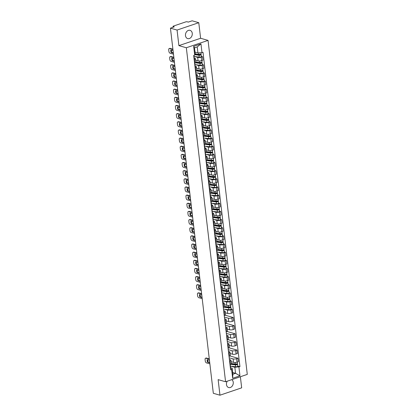 <?xml version="1.0" encoding="UTF-8"?>
<svg xmlns="http://www.w3.org/2000/svg" width="416" height="416" viewBox="0 0 416 416"><rect width="100%" height="100%" fill="white"/><g stroke="black" fill="none" stroke-linecap="round" stroke-linejoin="round"><path stroke-width="0.62" d="M185.489 35.62A4.3 3.338 106 0 0 187.694 38.605A4.3 3.338 106 0 0 192.26 33.327A4.3 3.338 106 0 0 190.055 30.342A4.3 3.338 106 0 0 185.489 35.62M227.219 381.202A4.3 3.338 106 0 0 226.481 384.571A4.3 3.338 106 0 0 228.686 387.556A4.3 3.338 106 0 0 233.251 382.278A4.3 3.338 106 0 0 231.806 379.647M198.775 22.698L177.07 30.056L170.43 28.158L213.325 393.302L219.965 395.2L218.135 379.631L225.576 381.758L247.286 374.4L208.047 40.394L200.606 38.267L198.775 22.698L192.135 20.8L188.292 22.1L187.257 21.809A1.102 0.328 -6.7 0 0 185.723 21.908L173.436 26.073A1.102 0.328 -6.7 0 0 173.009 26.395A1.102 0.328 -6.7 0 0 173.238 26.562L173.311 27.18M219.965 395.2L241.67 387.842L240.37 376.745M177.07 30.056L178.896 45.625L186.337 47.752L225.576 381.758M170.43 28.158L174.273 26.858L173.238 26.562M231.098 361.681L233.501 362.367A2.532 0.754 -6.7 0 0 237.032 362.128L238.358 361.681L237.952 358.233L236.626 358.68A2.532 0.754 173.3 0 1 233.095 358.92L229.195 357.807M229.944 360.948L230.35 364.395A2.532 0.754 -6.7 0 0 231.327 363.662L230.927 360.214A2.532 0.754 173.3 0 1 229.944 360.948L229.58 361.072M230.35 364.395L229.986 364.52M230.022 355.966L237.952 358.233M229.398 359.549L230.402 359.835A2.532 0.754 173.3 0 1 230.927 360.214M230.142 353.532L232.544 354.219A2.532 0.754 -6.7 0 0 236.075 353.98L237.401 353.532L236.995 350.085L235.669 350.532A2.532 0.754 173.3 0 1 232.138 350.771L228.238 349.658M229.029 356.372L229.388 356.247A2.532 0.754 -6.7 0 0 230.37 355.514L229.965 352.066A2.532 0.754 173.3 0 1 228.987 352.799L228.623 352.924M229.06 347.818L236.995 350.085M228.441 351.395L229.445 351.686A2.532 0.754 173.3 0 1 229.965 352.066M229.18 345.384L231.587 346.07A2.532 0.754 -6.7 0 0 235.118 345.831L236.444 345.384L236.038 341.936L234.712 342.384A2.532 0.754 173.3 0 1 231.182 342.623L227.282 341.51M228.072 348.223L228.431 348.098A2.532 0.754 -6.7 0 0 229.414 347.365L229.008 343.918A2.532 0.754 173.3 0 1 228.025 344.651L227.666 344.776M228.103 339.669L236.038 341.936M227.484 343.247L228.488 343.533A2.532 0.754 173.3 0 1 229.008 343.918M228.223 337.236L230.63 337.922A2.532 0.754 -6.7 0 0 234.161 337.683L235.487 337.236L235.082 333.788L233.756 334.235A2.532 0.754 173.3 0 1 230.225 334.474L226.325 333.356M227.11 340.075L227.474 339.95A2.532 0.754 -6.7 0 0 228.457 339.217L228.051 335.769A2.532 0.754 173.3 0 1 227.068 336.502L226.71 336.622M227.146 331.521L235.082 333.788M226.528 335.098L227.531 335.384A2.532 0.754 173.3 0 1 228.051 335.769M227.266 329.087L229.674 329.774A2.532 0.754 -6.7 0 0 233.204 329.534L234.53 329.087L234.125 325.64L232.799 326.087A2.532 0.754 173.3 0 1 229.268 326.326L225.368 325.208M226.153 331.921L226.517 331.802A2.532 0.754 -6.7 0 0 227.5 331.063L227.094 327.616A2.532 0.754 173.3 0 1 226.112 328.354L225.748 328.474M226.19 323.367L234.125 325.64M225.571 326.95L226.574 327.236A2.532 0.754 173.3 0 1 227.094 327.616M226.309 320.934L228.717 321.625A2.532 0.754 -6.7 0 0 232.248 321.386L233.574 320.934L233.168 317.486L231.842 317.938A2.532 0.754 173.3 0 1 228.311 318.178L224.411 317.06M225.196 323.773L225.56 323.653A2.532 0.754 -6.7 0 0 226.543 322.915L226.138 319.467A2.532 0.754 173.3 0 1 225.155 320.206L224.791 320.325M225.233 315.219L233.168 317.486M224.614 318.802L225.618 319.088A2.532 0.754 173.3 0 1 226.138 319.467M225.352 312.785L227.755 313.472A2.532 0.754 -6.7 0 0 231.291 313.238L232.612 312.785L232.211 309.338L230.885 309.79A2.532 0.754 173.3 0 1 227.354 310.024L224.354 309.171M224.24 315.624L224.604 315.5A2.532 0.754 -6.7 0 0 225.586 314.766L225.181 311.319A2.532 0.754 173.3 0 1 224.198 312.052L223.834 312.177M231.062 309.01L232.211 309.338M223.657 310.653L224.661 310.939A2.532 0.754 173.3 0 1 225.181 311.319M224.396 304.637L226.798 305.323A2.532 0.754 -6.7 0 0 230.334 305.084L231.655 304.637L231.249 301.189L229.928 301.636A2.532 0.754 173.3 0 1 226.392 301.876L223.397 301.018M223.283 307.476L223.647 307.351A2.532 0.754 -6.7 0 0 224.63 306.618L224.224 303.17A2.532 0.754 173.3 0 1 223.241 303.904L222.877 304.028M230.105 300.862L231.249 301.189M222.945 302.572L223.704 302.791A2.532 0.754 173.3 0 1 224.224 303.17M223.439 296.488L225.841 297.175A2.532 0.754 -6.7 0 0 229.377 296.936L230.698 296.488L230.292 293.041L228.972 293.488A2.532 0.754 173.3 0 1 225.436 293.727L222.44 292.869M222.326 299.328L222.69 299.203A2.532 0.754 -6.7 0 0 223.673 298.47L223.267 295.022A2.532 0.754 173.3 0 1 222.284 295.755L221.92 295.88M229.148 292.713L230.292 293.041M221.988 294.424L222.747 294.642A2.532 0.754 173.3 0 1 223.267 295.022M222.482 288.34L224.884 289.026A2.532 0.754 -6.7 0 0 228.415 288.787L229.741 288.34L229.336 284.892L228.015 285.34A2.532 0.754 173.3 0 1 224.479 285.579L221.484 284.721M221.369 291.179L221.733 291.054A2.532 0.754 -6.7 0 0 222.716 290.321L222.31 286.874A2.532 0.754 173.3 0 1 221.328 287.607L220.964 287.732M228.192 284.565L229.336 284.892M221.031 286.276L221.79 286.489A2.532 0.754 173.3 0 1 222.31 286.874M221.525 280.192L223.928 280.878A2.532 0.754 -6.7 0 0 227.458 280.639L228.784 280.192L228.379 276.744L227.053 277.191A2.532 0.754 173.3 0 1 223.522 277.43L220.527 276.572M220.412 283.031L220.776 282.906A2.532 0.754 -6.7 0 0 221.754 282.173L221.354 278.725A2.532 0.754 173.3 0 1 220.371 279.458L220.007 279.583M227.23 276.416L228.379 276.744M220.074 278.127L220.834 278.34A2.532 0.754 173.3 0 1 221.354 278.725M220.568 272.043L222.971 272.73A2.532 0.754 -6.7 0 0 226.502 272.49L227.828 272.043L227.422 268.596L226.096 269.043A2.532 0.754 173.3 0 1 222.565 269.282L219.565 268.424M219.456 274.877L219.814 274.758A2.532 0.754 -6.7 0 0 220.797 274.019L220.392 270.572A2.532 0.754 173.3 0 1 219.414 271.31L219.05 271.43M226.273 268.268L227.422 268.596M219.118 269.979L219.872 270.192A2.532 0.754 173.3 0 1 220.392 270.572M219.612 263.89L222.014 264.581A2.532 0.754 -6.7 0 0 225.545 264.342L226.871 263.89L226.465 260.442L225.139 260.894A2.532 0.754 173.3 0 1 221.608 261.134L218.608 260.276M218.499 266.729L218.858 266.609A2.532 0.754 -6.7 0 0 219.84 265.871L219.435 262.423A2.532 0.754 173.3 0 1 218.452 263.162L218.093 263.281M225.316 260.114L226.465 260.442M218.161 261.825L218.915 262.044A2.532 0.754 173.3 0 1 219.435 262.423M218.65 255.741L221.057 256.428A2.532 0.754 -6.7 0 0 224.588 256.194L225.914 255.741L225.508 252.294L224.182 252.746A2.532 0.754 173.3 0 1 220.652 252.98L217.651 252.127M217.537 258.58L217.901 258.456A2.532 0.754 -6.7 0 0 218.884 257.722L218.478 254.275A2.532 0.754 173.3 0 1 217.495 255.008L217.136 255.133M224.359 251.966L225.508 252.294M217.204 253.677L217.958 253.895A2.532 0.754 173.3 0 1 218.478 254.275M217.693 247.593L220.1 248.279A2.532 0.754 -6.7 0 0 223.631 248.045L224.957 247.593L224.552 244.145L223.226 244.592A2.532 0.754 173.3 0 1 219.695 244.832L216.694 243.974M216.58 250.432L216.944 250.307A2.532 0.754 -6.7 0 0 217.927 249.574L217.521 246.126A2.532 0.754 173.3 0 1 216.538 246.86L216.18 246.984M223.402 243.818L224.552 244.145M216.247 245.528L217.001 245.747A2.532 0.754 173.3 0 1 217.521 246.126M216.736 239.444L219.144 240.131A2.532 0.754 -6.7 0 0 222.674 239.892L224 239.444L223.595 235.997L222.269 236.444A2.532 0.754 173.3 0 1 218.738 236.683L215.738 235.825M215.623 242.284L215.987 242.159A2.532 0.754 -6.7 0 0 216.97 241.426L216.564 237.978A2.532 0.754 173.3 0 1 215.582 238.711L215.218 238.836M222.446 235.669L223.595 235.997M215.285 237.38L216.044 237.598A2.532 0.754 173.3 0 1 216.564 237.978M215.779 231.296L218.182 231.982A2.532 0.754 -6.7 0 0 221.718 231.743L223.038 231.296L222.638 227.848L221.312 228.296A2.532 0.754 173.3 0 1 217.781 228.535L214.781 227.677M214.666 234.135L215.03 234.01A2.532 0.754 -6.7 0 0 216.013 233.277L215.608 229.83A2.532 0.754 173.3 0 1 214.625 230.563L214.261 230.688M221.489 227.521L222.638 227.848M214.328 229.232L215.088 229.445A2.532 0.754 173.3 0 1 215.608 229.83M214.822 223.148L217.225 223.834A2.532 0.754 -6.7 0 0 220.761 223.595L222.082 223.148L221.676 219.7L220.355 220.147A2.532 0.754 173.3 0 1 216.824 220.386L213.824 219.528M213.71 225.987L214.074 225.862A2.532 0.754 -6.7 0 0 215.056 225.129L214.651 221.681A2.532 0.754 173.3 0 1 213.668 222.414L213.304 222.539M220.532 219.372L221.676 219.7M213.372 221.083L214.131 221.296A2.532 0.754 173.3 0 1 214.651 221.681M213.866 214.999L216.268 215.686A2.532 0.754 -6.7 0 0 219.804 215.446L221.125 214.999L220.719 211.552L219.398 211.999A2.532 0.754 173.3 0 1 215.862 212.238L212.867 211.38M212.753 217.833L213.117 217.714A2.532 0.754 -6.7 0 0 214.1 216.98L213.694 213.528A2.532 0.754 173.3 0 1 212.711 214.266L212.347 214.386M219.575 211.224L220.719 211.552M212.415 212.935L213.174 213.148A2.532 0.754 173.3 0 1 213.694 213.528M212.909 206.846L215.311 207.537A2.532 0.754 -6.7 0 0 218.842 207.298L220.168 206.851L219.762 203.398L218.442 203.85A2.532 0.754 173.3 0 1 214.906 204.09L211.91 203.232M211.796 209.685L212.16 209.565A2.532 0.754 -6.7 0 0 213.143 208.827L212.737 205.379A2.532 0.754 173.3 0 1 211.754 206.118L211.39 206.237M218.618 203.07L219.762 203.398M211.458 204.781L212.217 205A2.532 0.754 173.3 0 1 212.737 205.379M211.952 198.697L214.354 199.384A2.532 0.754 -6.7 0 0 217.885 199.15L219.211 198.697L218.806 195.25L217.485 195.702A2.532 0.754 173.3 0 1 213.949 195.936L210.954 195.083M210.839 201.536L211.203 201.412A2.532 0.754 -6.7 0 0 212.181 200.678L211.78 197.231A2.532 0.754 173.3 0 1 210.798 197.964L210.434 198.089M217.656 194.922L218.806 195.25M210.501 196.633L211.26 196.851A2.532 0.754 173.3 0 1 211.78 197.231M210.995 190.549L213.398 191.235A2.532 0.754 -6.7 0 0 216.928 191.001L218.254 190.549L217.849 187.101L216.523 187.554A2.532 0.754 173.3 0 1 212.992 187.788L209.997 186.93M209.882 193.388L210.241 193.263A2.532 0.754 -6.7 0 0 211.224 192.53L210.824 189.082A2.532 0.754 173.3 0 1 209.841 189.816L209.477 189.94M216.7 186.774L217.849 187.101M209.544 188.484L210.298 188.703A2.532 0.754 173.3 0 1 210.824 189.082M210.038 182.4L212.441 183.087A2.532 0.754 -6.7 0 0 215.972 182.848L217.298 182.4L216.892 178.953L215.566 179.4A2.532 0.754 173.3 0 1 212.035 179.639L209.035 178.781M208.926 185.24L209.284 185.115A2.532 0.754 -6.7 0 0 210.267 184.382L209.862 180.934A2.532 0.754 173.3 0 1 208.879 181.667L208.52 181.792M215.743 178.625L216.892 178.953M208.588 180.336L209.342 180.554A2.532 0.754 173.3 0 1 209.862 180.934M209.076 174.252L211.484 174.938A2.532 0.754 -6.7 0 0 215.015 174.699L216.341 174.252L215.935 170.804L214.609 171.252A2.532 0.754 173.3 0 1 211.078 171.491L208.078 170.633M207.969 177.091L208.328 176.966A2.532 0.754 -6.7 0 0 209.31 176.233L208.905 172.786A2.532 0.754 173.3 0 1 207.922 173.519L207.563 173.644M214.786 170.477L215.935 170.804M207.631 172.188L208.385 172.401A2.532 0.754 173.3 0 1 208.905 172.786M208.12 166.104L210.527 166.79A2.532 0.754 -6.7 0 0 214.058 166.551L215.384 166.104L214.978 162.656L213.652 163.103A2.532 0.754 173.3 0 1 210.122 163.342L207.121 162.484M207.007 168.943L207.371 168.818A2.532 0.754 -6.7 0 0 208.354 168.085L207.948 164.637A2.532 0.754 173.3 0 1 206.965 165.37L206.606 165.495M213.829 162.328L214.978 162.656M206.674 164.039L207.428 164.252A2.532 0.754 173.3 0 1 207.948 164.637M207.163 157.955L209.57 158.642A2.532 0.754 -6.7 0 0 213.101 158.402L214.427 157.955L214.022 154.508L212.696 154.955A2.532 0.754 173.3 0 1 209.165 155.194L206.164 154.336M206.05 160.789L206.414 160.67A2.532 0.754 -6.7 0 0 207.397 159.936L206.991 156.489A2.532 0.754 173.3 0 1 206.008 157.222L205.644 157.342M212.872 154.18L214.022 154.508M205.717 155.891L206.471 156.104A2.532 0.754 173.3 0 1 206.991 156.489M206.206 149.802L208.614 150.493A2.532 0.754 -6.7 0 0 212.144 150.254L213.465 149.807L213.065 146.354L211.739 146.806A2.532 0.754 173.3 0 1 208.208 147.046L205.208 146.188M205.093 152.641L205.457 152.521A2.532 0.754 -6.7 0 0 206.44 151.783L206.034 148.335A2.532 0.754 173.3 0 1 205.052 149.074L204.688 149.193M211.916 146.026L213.065 146.354M204.755 147.737L205.514 147.956A2.532 0.754 173.3 0 1 206.034 148.335M205.249 141.653L207.652 142.34A2.532 0.754 -6.7 0 0 211.188 142.106L212.508 141.653L212.103 138.206L210.782 138.658A2.532 0.754 173.3 0 1 207.251 138.892L204.251 138.039M204.136 144.492L204.5 144.373A2.532 0.754 -6.7 0 0 205.483 143.634L205.078 140.187A2.532 0.754 173.3 0 1 204.095 140.92L203.731 141.045M210.959 137.878L212.103 138.206M203.798 139.589L204.558 139.807A2.532 0.754 173.3 0 1 205.078 140.187M204.292 133.505L206.695 134.191A2.532 0.754 -6.7 0 0 210.231 133.957L211.552 133.505L211.146 130.057L209.825 130.51A2.532 0.754 173.3 0 1 206.289 130.744L203.294 129.886M203.18 136.344L203.544 136.219A2.532 0.754 -6.7 0 0 204.526 135.486L204.121 132.038A2.532 0.754 173.3 0 1 203.138 132.772L202.774 132.896M210.002 129.73L211.146 130.057M202.842 131.44L203.601 131.659A2.532 0.754 173.3 0 1 204.121 132.038M203.336 125.356L205.738 126.043A2.532 0.754 -6.7 0 0 209.274 125.804L210.595 125.356L210.189 121.909L208.868 122.356A2.532 0.754 173.3 0 1 205.332 122.595L202.337 121.737M202.223 128.196L202.587 128.071A2.532 0.754 -6.7 0 0 203.57 127.338L203.164 123.89A2.532 0.754 173.3 0 1 202.181 124.623L201.817 124.748M209.045 121.581L210.189 121.909M201.885 123.292L202.644 123.51A2.532 0.754 173.3 0 1 203.164 123.89M202.379 117.208L204.781 117.894A2.532 0.754 -6.7 0 0 208.312 117.655L209.638 117.208L209.232 113.76L207.912 114.208A2.532 0.754 173.3 0 1 204.376 114.447L201.38 113.589M201.266 120.047L201.63 119.922A2.532 0.754 -6.7 0 0 202.613 119.189L202.207 115.742A2.532 0.754 173.3 0 1 201.224 116.475L200.86 116.6M208.088 113.433L209.232 113.76M200.928 115.144L201.687 115.357A2.532 0.754 173.3 0 1 202.207 115.742M201.422 109.06L203.824 109.746A2.532 0.754 -6.7 0 0 207.355 109.507L208.681 109.06L208.276 105.612L206.95 106.059A2.532 0.754 173.3 0 1 203.419 106.298L200.424 105.44M200.309 111.899L200.673 111.774A2.532 0.754 -6.7 0 0 201.651 111.041L201.25 107.593A2.532 0.754 173.3 0 1 200.268 108.326L199.904 108.451M207.126 105.284L208.276 105.612M199.971 106.995L200.725 107.208A2.532 0.754 173.3 0 1 201.25 107.593M200.465 100.911L202.868 101.598A2.532 0.754 -6.7 0 0 206.398 101.358L207.724 100.911L207.319 97.464L205.993 97.911A2.532 0.754 173.3 0 1 202.462 98.15L199.462 97.292M199.352 103.745L199.711 103.626A2.532 0.754 -6.7 0 0 200.694 102.892L200.288 99.445A2.532 0.754 173.3 0 1 199.311 100.178L198.947 100.298M206.17 97.136L207.319 97.464M199.014 98.847L199.768 99.06A2.532 0.754 173.3 0 1 200.288 99.445M199.503 92.758L201.911 93.449A2.532 0.754 -6.7 0 0 205.442 93.21L206.768 92.763L206.362 89.315L205.036 89.762A2.532 0.754 173.3 0 1 201.505 90.002L198.505 89.144M198.396 95.597L198.754 95.477A2.532 0.754 -6.7 0 0 199.737 94.739L199.332 91.291A2.532 0.754 173.3 0 1 198.349 92.03L197.99 92.149M205.213 88.982L206.362 89.315M198.058 90.693L198.812 90.912A2.532 0.754 173.3 0 1 199.332 91.291M198.546 84.609L200.954 85.296A2.532 0.754 -6.7 0 0 204.485 85.062L205.811 84.609L205.405 81.162L204.079 81.614A2.532 0.754 173.3 0 1 200.548 81.848L197.548 80.995M197.434 87.448L197.798 87.329A2.532 0.754 -6.7 0 0 198.78 86.59L198.375 83.143A2.532 0.754 173.3 0 1 197.392 83.881L197.033 84.001M204.256 80.834L205.405 81.162M197.101 82.545L197.855 82.763A2.532 0.754 173.3 0 1 198.375 83.143M197.59 76.461L199.997 77.147A2.532 0.754 -6.7 0 0 203.528 76.913L204.854 76.461L204.448 73.013L203.122 73.466A2.532 0.754 173.3 0 1 199.592 73.7L196.591 72.847M196.477 79.3L196.841 79.175A2.532 0.754 -6.7 0 0 197.824 78.442L197.418 74.994A2.532 0.754 173.3 0 1 196.435 75.728L196.071 75.852M203.299 72.686L204.448 73.013M196.144 74.396L196.898 74.615A2.532 0.754 173.3 0 1 197.418 74.994M196.633 68.312L199.04 68.999A2.532 0.754 -6.7 0 0 202.571 68.76L203.897 68.312L203.492 64.865L202.166 65.312A2.532 0.754 173.3 0 1 198.635 65.551L195.634 64.693M195.52 71.152L195.884 71.027A2.532 0.754 -6.7 0 0 196.867 70.294L196.461 66.846A2.532 0.754 173.3 0 1 195.478 67.579L195.114 67.704M202.342 64.537L203.492 64.865M195.182 66.248L195.941 66.466A2.532 0.754 173.3 0 1 196.461 66.846M195.676 60.164L198.078 60.85A2.532 0.754 -6.7 0 0 201.614 60.611L202.935 60.164L202.535 56.716L201.209 57.164A2.532 0.754 173.3 0 1 197.678 57.403L194.678 56.545M194.563 63.003L194.927 62.878A2.532 0.754 -6.7 0 0 195.91 62.145L195.504 58.698A2.532 0.754 173.3 0 1 194.522 59.431L194.158 59.556M201.386 56.389L202.535 56.716M194.225 58.1L194.984 58.318A2.532 0.754 173.3 0 1 195.504 58.698M232.664 372.476L235.56 373.308L234.853 367.297L231.057 366.215M230.604 367.765L232.164 368.212L232.866 374.218L235.56 373.308L239.954 375.799L232.658 378.274L231.629 369.496L232.164 368.212M195.026 52.104L197.922 52.931L197.22 46.925L194.527 47.835L195.234 53.841L194.698 55.13L193.679 55.474L230.61 369.845L231.629 369.496M194.698 55.13L193.669 46.353L200.964 43.883L201.994 52.655L197.922 52.931M234.853 367.297L239.944 366.678L203.013 52.312L201.994 52.655M238.924 367.026L239.954 375.799M208.047 40.394L186.337 47.752M200.606 38.267L178.896 45.625M237.765 366.054L239.944 366.678M232.658 378.274L232.866 374.218M197.22 46.925L200.964 43.883M194.527 47.835L193.669 46.353M230.214 364.442L230.376 365.82A1.378 0.411 173.3 0 1 230.168 366.075M209.69 362.398L208.047 361.925A3.442 1.908 71.3 0 1 207.719 359.814M209.316 359.211L205.91 358.238A1.654 0.915 -108.7 0 0 205.561 358.238L206.128 358.046A1.654 0.915 71.3 0 1 206.476 358.046L209.274 358.847M230.214 366.47L230.381 366.574A1.378 0.411 173.3 0 1 230.48 366.704A1.378 0.411 173.3 0 1 230.272 366.964M230.48 366.704L230.703 368.586A1.378 0.411 173.3 0 1 230.49 368.841M209.446 360.308L207.194 359.663A3.442 1.908 71.3 0 0 207.48 362.118L208.047 361.925M209.737 362.762L207.48 362.118M205.561 358.238A1.654 0.915 -108.7 0 0 205.093 359.518L205.27 361.031A1.654 0.915 -108.7 0 0 206.456 362.887L209.862 363.86M231.026 364.083L235.794 364.671L237.276 364.099A1.378 0.411 -6.7 0 1 237.557 364.307L237.78 366.189A1.378 0.411 -6.7 0 1 237.042 366.647A1.378 0.411 -6.7 0 1 235.581 366.766L230.173 366.106M230.599 364.302L235.362 364.884A1.378 0.411 -6.7 0 0 236.818 364.77A1.378 0.411 -6.7 0 0 237.557 364.307M236.662 363.891L236.735 364.52M231.312 363.516L235.258 364A1.378 0.411 -6.7 0 0 236.714 363.88A1.378 0.411 -6.7 0 0 237.453 363.418L237.292 362.045M237.224 363.688L237.276 364.099M222.555 299.25L222.716 300.622A1.378 0.411 173.3 0 1 222.508 300.882M202.036 297.206L200.387 296.733A3.442 1.908 71.3 0 1 200.065 294.622M201.661 294.018L198.25 293.041A1.654 0.915 -108.7 0 0 197.907 293.046L198.468 292.854A1.654 0.915 71.3 0 1 198.817 292.854L201.614 293.654M222.555 301.278L222.721 301.382A1.378 0.411 173.3 0 1 222.82 301.512A1.378 0.411 173.3 0 1 222.612 301.772M222.82 301.512L223.044 303.394A1.378 0.411 173.3 0 1 222.836 303.649M201.786 295.116L199.534 294.471A3.442 1.908 71.3 0 0 199.82 296.925L200.387 296.733M202.077 297.57L199.82 296.925M197.907 293.046A1.654 0.915 -108.7 0 0 197.434 294.325L197.61 295.838A1.654 0.915 -108.7 0 0 198.796 297.695L202.207 298.667M221.598 291.101L221.759 292.474A1.378 0.411 173.3 0 1 221.551 292.734M201.079 289.058L199.43 288.584A3.442 1.908 71.3 0 1 199.103 286.473M200.699 285.87L197.293 284.892A1.654 0.915 -108.7 0 0 196.945 284.898L197.512 284.705A1.654 0.915 71.3 0 1 197.86 284.705L200.658 285.506M221.598 293.129L221.764 293.233A1.378 0.411 173.3 0 1 221.863 293.363A1.378 0.411 173.3 0 1 221.655 293.618M221.863 293.363L222.087 295.246A1.378 0.411 173.3 0 1 221.879 295.5M200.829 286.967L198.578 286.322A3.442 1.908 71.3 0 0 198.864 288.777L199.43 288.584M201.12 289.422L198.864 288.777M196.945 284.898A1.654 0.915 -108.7 0 0 196.477 286.177L196.654 287.69A1.654 0.915 -108.7 0 0 197.839 289.541L201.25 290.519M220.641 282.953L220.802 284.326A1.378 0.411 173.3 0 1 220.594 284.58M200.117 280.904L198.474 280.436A3.442 1.908 71.3 0 1 198.146 278.325M199.742 277.722L196.336 276.744A1.654 0.915 -108.7 0 0 195.988 276.744L196.555 276.557A1.654 0.915 71.3 0 1 196.903 276.552L199.701 277.352M220.641 284.981L220.808 285.085A1.378 0.411 173.3 0 1 220.906 285.215A1.378 0.411 173.3 0 1 220.698 285.47M220.906 285.215L221.13 287.097A1.378 0.411 173.3 0 1 220.917 287.352M199.872 278.819L197.621 278.174A3.442 1.908 71.3 0 0 197.907 280.628L198.474 280.436M200.164 281.273L197.907 280.628M195.988 276.744A1.654 0.915 -108.7 0 0 195.52 278.028L195.697 279.542A1.654 0.915 -108.7 0 0 196.882 281.393L200.288 282.37M219.684 274.799L219.846 276.177A1.378 0.411 173.3 0 1 219.638 276.432M199.16 272.756L197.517 272.288A3.442 1.908 71.3 0 1 197.189 270.176M198.786 269.568L195.38 268.596A1.654 0.915 -108.7 0 0 195.031 268.596L195.598 268.408A1.654 0.915 71.3 0 1 195.941 268.403L198.744 269.204M219.684 276.832L219.846 276.936A1.378 0.411 173.3 0 1 219.95 277.066A1.378 0.411 173.3 0 1 219.742 277.321M219.95 277.066L220.168 278.944A1.378 0.411 173.3 0 1 219.96 279.204M198.916 270.665L196.664 270.02A3.442 1.908 71.3 0 0 196.95 272.48L197.517 272.288M199.207 273.125L196.95 272.48M195.031 268.596A1.654 0.915 -108.7 0 0 194.563 269.875L194.74 271.393A1.654 0.915 -108.7 0 0 195.926 273.244L199.332 274.217M218.728 266.651L218.889 268.029A1.378 0.411 173.3 0 1 218.681 268.284M198.203 264.607L196.56 264.139A3.442 1.908 71.3 0 1 196.232 262.023M197.829 261.42L194.423 260.447A1.654 0.915 -108.7 0 0 194.074 260.447L194.641 260.255A1.654 0.915 71.3 0 1 194.984 260.255L197.787 261.056M218.728 268.679L218.889 268.783A1.378 0.411 173.3 0 1 218.993 268.918A1.378 0.411 173.3 0 1 218.785 269.173M218.993 268.918L219.211 270.795A1.378 0.411 173.3 0 1 219.003 271.055M197.959 262.517L195.707 261.872A3.442 1.908 71.3 0 0 195.993 264.326L196.56 264.139M198.245 264.971L195.993 264.326M194.074 260.447A1.654 0.915 -108.7 0 0 193.606 261.726L193.783 263.245A1.654 0.915 -108.7 0 0 194.969 265.096L198.375 266.068M217.771 258.502L217.932 259.88A1.378 0.411 173.3 0 1 217.724 260.135M197.246 256.459L195.598 255.991A3.442 1.908 71.3 0 1 195.276 253.874M196.872 253.271L193.466 252.299A1.654 0.915 -108.7 0 0 193.118 252.299L193.684 252.106A1.654 0.915 71.3 0 1 194.028 252.106L196.83 252.907M217.771 260.53L217.932 260.634A1.378 0.411 173.3 0 1 218.036 260.77A1.378 0.411 173.3 0 1 217.828 261.024M218.036 260.77L218.254 262.647A1.378 0.411 173.3 0 1 218.046 262.907M197.002 254.368L194.745 253.724A3.442 1.908 71.3 0 0 195.036 256.178L195.598 255.991M197.288 256.823L195.036 256.178M193.118 252.299A1.654 0.915 -108.7 0 0 192.65 253.578L192.826 255.091A1.654 0.915 -108.7 0 0 194.012 256.948L197.418 257.92M216.814 250.354L216.975 251.732A1.378 0.411 173.3 0 1 216.767 251.987M196.29 248.31L194.641 247.837A3.442 1.908 71.3 0 1 194.319 245.726M195.915 245.123L192.509 244.15A1.654 0.915 -108.7 0 0 192.161 244.15L192.728 243.958A1.654 0.915 71.3 0 1 193.071 243.958L195.874 244.759M216.809 252.382L216.975 252.486A1.378 0.411 173.3 0 1 217.079 252.616A1.378 0.411 173.3 0 1 216.871 252.876M217.079 252.616L217.298 254.498A1.378 0.411 173.3 0 1 217.09 254.753M196.045 246.22L193.788 245.575A3.442 1.908 71.3 0 0 194.08 248.03L194.641 247.837M196.331 248.674L194.08 248.03M192.161 244.15A1.654 0.915 -108.7 0 0 191.693 245.43L191.87 246.943A1.654 0.915 -108.7 0 0 193.055 248.799L196.461 249.772M215.852 242.206L216.018 243.578A1.378 0.411 173.3 0 1 215.805 243.838M195.333 240.162L193.684 239.689A3.442 1.908 71.3 0 1 193.362 237.578M194.958 236.974L191.552 235.997A1.654 0.915 -108.7 0 0 191.204 236.002L191.766 235.81A1.654 0.915 71.3 0 1 192.114 235.81L194.917 236.61M215.852 244.234L216.018 244.338A1.378 0.411 173.3 0 1 216.122 244.468A1.378 0.411 173.3 0 1 215.909 244.728M216.122 244.468L216.341 246.35A1.378 0.411 173.3 0 1 216.133 246.605M195.088 238.072L192.832 237.427A3.442 1.908 71.3 0 0 193.123 239.881L193.684 239.689M195.374 240.526L193.123 239.881M191.204 236.002A1.654 0.915 -108.7 0 0 190.731 237.281L190.913 238.794A1.654 0.915 -108.7 0 0 192.098 240.651L195.504 241.623M214.895 234.057L215.056 235.43A1.378 0.411 173.3 0 1 214.848 235.69M194.376 232.014L192.728 231.54A3.442 1.908 71.3 0 1 192.405 229.429M194.002 228.826L190.59 227.848A1.654 0.915 -108.7 0 0 190.247 227.854L190.809 227.661A1.654 0.915 71.3 0 1 191.157 227.661L193.96 228.462M214.895 236.085L215.062 236.189A1.378 0.411 173.3 0 1 215.166 236.319A1.378 0.411 173.3 0 1 214.952 236.574M215.166 236.319L215.384 238.202A1.378 0.411 173.3 0 1 215.176 238.456M194.132 229.923L191.875 229.278A3.442 1.908 71.3 0 0 192.166 231.733L192.728 231.54M194.418 232.378L192.166 231.733M190.247 227.854A1.654 0.915 -108.7 0 0 189.774 229.133L189.956 230.646A1.654 0.915 -108.7 0 0 191.136 232.497L194.548 233.475M213.938 225.909L214.1 227.282A1.378 0.411 173.3 0 1 213.892 227.542M193.419 223.865L191.771 223.392A3.442 1.908 71.3 0 1 191.448 221.281M193.045 220.678L189.634 219.7A1.654 0.915 -108.7 0 0 189.29 219.705L189.852 219.513A1.654 0.915 71.3 0 1 190.2 219.508L192.998 220.308M213.938 227.937L214.105 228.041A1.378 0.411 173.3 0 1 214.204 228.171A1.378 0.411 173.3 0 1 213.996 228.426M214.204 228.171L214.427 230.053A1.378 0.411 173.3 0 1 214.219 230.308M193.175 221.775L190.918 221.13A3.442 1.908 71.3 0 0 191.209 223.584L191.771 223.392M193.461 224.229L191.209 223.584M189.29 219.705A1.654 0.915 -108.7 0 0 188.817 220.984L188.994 222.498A1.654 0.915 -108.7 0 0 190.18 224.349L193.591 225.326M212.982 217.755L213.143 219.133A1.378 0.411 173.3 0 1 212.935 219.388M192.462 215.712L190.814 215.244A3.442 1.908 71.3 0 1 190.492 213.132M192.088 212.524L188.677 211.552A1.654 0.915 -108.7 0 0 188.334 211.552L188.895 211.364A1.654 0.915 71.3 0 1 189.244 211.359L192.041 212.16M212.982 219.788L213.148 219.892A1.378 0.411 173.3 0 1 213.247 220.022A1.378 0.411 173.3 0 1 213.039 220.277M213.247 220.022L213.47 221.9A1.378 0.411 173.3 0 1 213.262 222.16M192.213 213.621L189.961 212.976A3.442 1.908 71.3 0 0 190.247 215.436L190.814 215.244M192.504 216.081L190.247 215.436M188.334 211.552A1.654 0.915 -108.7 0 0 187.86 212.831L188.037 214.349A1.654 0.915 -108.7 0 0 189.223 216.2L192.634 217.173M212.025 209.607L212.186 210.985A1.378 0.411 173.3 0 1 211.978 211.24M191.506 207.563L189.857 207.095A3.442 1.908 71.3 0 1 189.535 204.979M191.131 204.376L187.72 203.403A1.654 0.915 -108.7 0 0 187.377 203.403L187.938 203.211A1.654 0.915 71.3 0 1 188.287 203.211L191.084 204.012M212.025 211.635L212.191 211.739A1.378 0.411 173.3 0 1 212.29 211.874A1.378 0.411 173.3 0 1 212.082 212.129M212.29 211.874L212.514 213.751A1.378 0.411 173.3 0 1 212.306 214.011M191.256 205.473L189.004 204.828A3.442 1.908 71.3 0 0 189.29 207.282L189.857 207.095M191.547 207.927L189.29 207.282M187.377 203.403A1.654 0.915 -108.7 0 0 186.904 204.682L187.08 206.201A1.654 0.915 -108.7 0 0 188.266 208.052L191.677 209.024M211.068 201.458L211.229 202.836A1.378 0.411 173.3 0 1 211.021 203.091M190.544 199.415L188.9 198.947A3.442 1.908 71.3 0 1 188.573 196.83M190.169 196.227L186.763 195.255A1.654 0.915 -108.7 0 0 186.415 195.255L186.982 195.062A1.654 0.915 71.3 0 1 187.33 195.062L190.128 195.863M211.068 203.486L211.234 203.59A1.378 0.411 173.3 0 1 211.333 203.726A1.378 0.411 173.3 0 1 211.125 203.98M211.333 203.726L211.557 205.603A1.378 0.411 173.3 0 1 211.344 205.863M190.299 197.324L188.048 196.68A3.442 1.908 71.3 0 0 188.334 199.134L188.9 198.947M190.59 199.779L188.334 199.134M186.415 195.255A1.654 0.915 -108.7 0 0 185.947 196.534L186.124 198.047A1.654 0.915 -108.7 0 0 187.309 199.904L190.715 200.876M210.111 193.31L210.272 194.688A1.378 0.411 173.3 0 1 210.064 194.943M189.587 191.266L187.944 190.793A3.442 1.908 71.3 0 1 187.616 188.682M189.212 188.079L185.806 187.106A1.654 0.915 -108.7 0 0 185.458 187.106L186.025 186.914A1.654 0.915 71.3 0 1 186.373 186.914L189.171 187.715M210.111 195.338L210.278 195.442A1.378 0.411 173.3 0 1 210.376 195.572A1.378 0.411 173.3 0 1 210.168 195.832M210.376 195.572L210.6 197.454A1.378 0.411 173.3 0 1 210.387 197.709M189.342 189.176L187.091 188.531A3.442 1.908 71.3 0 0 187.377 190.986L187.944 190.793M189.634 191.63L187.377 190.986M185.458 187.106A1.654 0.915 -108.7 0 0 184.99 188.386L185.167 189.899A1.654 0.915 -108.7 0 0 186.352 191.755L189.758 192.728M209.154 185.162L209.316 186.534A1.378 0.411 173.3 0 1 209.108 186.794M188.63 183.118L186.987 182.645A3.442 1.908 71.3 0 1 186.659 180.534M188.256 179.93L184.85 178.958A1.654 0.915 -108.7 0 0 184.501 178.958L185.068 178.766A1.654 0.915 71.3 0 1 185.411 178.766L188.214 179.566M209.154 187.19L209.316 187.294A1.378 0.411 173.3 0 1 209.42 187.424A1.378 0.411 173.3 0 1 209.212 187.684M209.42 187.424L209.638 189.306A1.378 0.411 173.3 0 1 209.43 189.561M188.386 181.028L186.134 180.383A3.442 1.908 71.3 0 0 186.42 182.837L186.987 182.645M188.672 183.482L186.42 182.837M184.501 178.958A1.654 0.915 -108.7 0 0 184.033 180.237L184.21 181.75A1.654 0.915 -108.7 0 0 185.396 183.607L188.802 184.579M208.198 177.013L208.359 178.386A1.378 0.411 173.3 0 1 208.151 178.646M187.673 174.97L186.03 174.496A3.442 1.908 71.3 0 1 185.702 172.385M187.299 171.782L183.893 170.804A1.654 0.915 -108.7 0 0 183.544 170.81L184.111 170.617A1.654 0.915 71.3 0 1 184.454 170.617L187.257 171.418M208.198 179.041L208.359 179.145A1.378 0.411 173.3 0 1 208.463 179.275A1.378 0.411 173.3 0 1 208.255 179.53M208.463 179.275L208.681 181.158A1.378 0.411 173.3 0 1 208.473 181.412M187.429 172.879L185.177 172.234A3.442 1.908 71.3 0 0 185.463 174.689L186.03 174.496M187.715 175.334L185.463 174.689M183.544 170.81A1.654 0.915 -108.7 0 0 183.076 172.089L183.253 173.602A1.654 0.915 -108.7 0 0 184.439 175.453L187.845 176.431M207.241 168.865L207.402 170.238A1.378 0.411 173.3 0 1 207.194 170.498M186.716 166.821L185.068 166.348A3.442 1.908 71.3 0 1 184.746 164.237M186.342 163.634L182.936 162.656A1.654 0.915 -108.7 0 0 182.588 162.661L183.154 162.469A1.654 0.915 71.3 0 1 183.498 162.464L186.3 163.264M207.241 170.893L207.402 170.997A1.378 0.411 173.3 0 1 207.506 171.127A1.378 0.411 173.3 0 1 207.298 171.382M207.506 171.127L207.724 173.009A1.378 0.411 173.3 0 1 207.516 173.264M186.472 164.731L184.215 164.086A3.442 1.908 71.3 0 0 184.506 166.54L185.068 166.348M186.758 167.185L184.506 166.54M182.588 162.661A1.654 0.915 -108.7 0 0 182.12 163.94L182.296 165.454A1.654 0.915 -108.7 0 0 183.482 167.305L186.888 168.282M206.284 160.711L206.445 162.089A1.378 0.411 173.3 0 1 206.232 162.344M185.76 158.668L184.111 158.2A3.442 1.908 71.3 0 1 183.789 156.088M185.385 155.48L181.979 154.508A1.654 0.915 -108.7 0 0 181.631 154.508L182.192 154.32A1.654 0.915 71.3 0 1 182.541 154.315L185.344 155.116M206.279 162.744L206.445 162.848A1.378 0.411 173.3 0 1 206.549 162.978A1.378 0.411 173.3 0 1 206.341 163.233M206.549 162.978L206.768 164.856A1.378 0.411 173.3 0 1 206.56 165.116M185.515 156.577L183.258 155.938A3.442 1.908 71.3 0 0 183.55 158.392L184.111 158.2M185.801 159.037L183.55 158.392M181.631 154.508A1.654 0.915 -108.7 0 0 181.158 155.787L181.34 157.305A1.654 0.915 -108.7 0 0 182.525 159.156L185.931 160.134M205.322 152.563L205.483 153.941A1.378 0.411 173.3 0 1 205.275 154.196M184.803 150.519L183.154 150.051A3.442 1.908 71.3 0 1 182.832 147.935M184.428 147.332L181.017 146.359A1.654 0.915 -108.7 0 0 180.674 146.359L181.236 146.167A1.654 0.915 71.3 0 1 181.584 146.167L184.387 146.968M205.322 154.591L205.488 154.695A1.378 0.411 173.3 0 1 205.592 154.83A1.378 0.411 173.3 0 1 205.379 155.085M205.592 154.83L205.811 156.707A1.378 0.411 173.3 0 1 205.603 156.967M184.558 148.429L182.302 147.784A3.442 1.908 71.3 0 0 182.593 150.244L183.154 150.051M184.844 150.883L182.593 150.244M180.674 146.359A1.654 0.915 -108.7 0 0 180.201 147.638L180.383 149.157A1.654 0.915 -108.7 0 0 181.568 151.008L184.974 151.98M204.365 144.414L204.526 145.792A1.378 0.411 173.3 0 1 204.318 146.047M183.846 142.371L182.198 141.903A3.442 1.908 71.3 0 1 181.875 139.786M183.472 139.183L180.06 138.211A1.654 0.915 -108.7 0 0 179.717 138.211L180.279 138.018A1.654 0.915 71.3 0 1 180.627 138.018L183.43 138.819M204.365 146.442L204.532 146.546A1.378 0.411 173.3 0 1 204.63 146.682A1.378 0.411 173.3 0 1 204.422 146.936M204.63 146.682L204.854 148.559A1.378 0.411 173.3 0 1 204.646 148.819M183.602 140.28L181.345 139.636A3.442 1.908 71.3 0 0 181.636 142.09L182.198 141.903M183.888 142.735L181.636 142.09M179.717 138.211A1.654 0.915 -108.7 0 0 179.244 139.49L179.421 141.003A1.654 0.915 -108.7 0 0 180.606 142.86L184.018 143.832M203.408 136.266L203.57 137.644A1.378 0.411 173.3 0 1 203.362 137.899M182.889 134.222L181.241 133.749A3.442 1.908 71.3 0 1 180.918 131.638M182.515 131.035L179.104 130.062A1.654 0.915 -108.7 0 0 178.76 130.062L179.322 129.87A1.654 0.915 71.3 0 1 179.67 129.87L182.468 130.671M203.408 138.294L203.575 138.398A1.378 0.411 173.3 0 1 203.674 138.528A1.378 0.411 173.3 0 1 203.466 138.788M203.674 138.528L203.897 140.41A1.378 0.411 173.3 0 1 203.689 140.665M182.64 132.132L180.388 131.487A3.442 1.908 71.3 0 0 180.674 133.942L181.241 133.749M182.931 134.586L180.674 133.942M178.76 130.062A1.654 0.915 -108.7 0 0 178.287 131.342L178.464 132.855A1.654 0.915 -108.7 0 0 179.65 134.711L183.061 135.684M202.452 128.118L202.613 129.496A1.378 0.411 173.3 0 1 202.405 129.75M181.932 126.074L180.284 125.601A3.442 1.908 71.3 0 1 179.962 123.49M181.558 122.886L178.147 121.914A1.654 0.915 -108.7 0 0 177.804 121.914L178.365 121.722A1.654 0.915 71.3 0 1 178.714 121.722L181.511 122.522M202.452 130.146L202.618 130.25A1.378 0.411 173.3 0 1 202.717 130.38A1.378 0.411 173.3 0 1 202.509 130.64M202.717 130.38L202.94 132.262A1.378 0.411 173.3 0 1 202.732 132.517M181.683 123.984L179.431 123.339A3.442 1.908 71.3 0 0 179.717 125.793L180.284 125.601M181.974 126.438L179.717 125.793M177.804 121.914A1.654 0.915 -108.7 0 0 177.33 123.193L177.507 124.706A1.654 0.915 -108.7 0 0 178.693 126.563L182.104 127.535M201.495 119.969L201.656 121.342A1.378 0.411 173.3 0 1 201.448 121.602M180.97 117.926L179.327 117.452A3.442 1.908 71.3 0 1 179 115.341M180.596 114.738L177.19 113.76A1.654 0.915 -108.7 0 0 176.842 113.766L177.408 113.573A1.654 0.915 71.3 0 1 177.757 113.573L180.554 114.374M201.495 121.997L201.661 122.101A1.378 0.411 173.3 0 1 201.76 122.231A1.378 0.411 173.3 0 1 201.552 122.486M201.76 122.231L201.984 124.114A1.378 0.411 173.3 0 1 201.776 124.368M180.726 115.835L178.474 115.19A3.442 1.908 71.3 0 0 178.76 117.645L179.327 117.452M181.017 118.29L178.76 117.645M176.842 113.766A1.654 0.915 -108.7 0 0 176.374 115.045L176.55 116.558A1.654 0.915 -108.7 0 0 177.736 118.409L181.142 119.387M200.538 111.821L200.699 113.194A1.378 0.411 173.3 0 1 200.491 113.454M180.014 109.777L178.37 109.304A3.442 1.908 71.3 0 1 178.043 107.193M179.639 106.59L176.233 105.612A1.654 0.915 -108.7 0 0 175.885 105.617L176.452 105.425A1.654 0.915 71.3 0 1 176.8 105.42L179.598 106.22M200.538 113.849L200.704 113.953A1.378 0.411 173.3 0 1 200.803 114.083A1.378 0.411 173.3 0 1 200.595 114.338M200.803 114.083L201.027 115.965A1.378 0.411 173.3 0 1 200.814 116.22M179.769 107.687L177.518 107.042A3.442 1.908 71.3 0 0 177.804 109.496L178.37 109.304M180.06 110.141L177.804 109.496M175.885 105.617A1.654 0.915 -108.7 0 0 175.417 106.896L175.594 108.41A1.654 0.915 -108.7 0 0 176.779 110.261L180.185 111.238M199.581 103.667L199.742 105.045A1.378 0.411 173.3 0 1 199.534 105.3M179.057 101.624L177.414 101.156A3.442 1.908 71.3 0 1 177.086 99.044M178.682 98.436L175.276 97.464A1.654 0.915 -108.7 0 0 174.928 97.464L175.495 97.276A1.654 0.915 71.3 0 1 175.838 97.271L178.641 98.072M199.581 105.7L199.742 105.804A1.378 0.411 173.3 0 1 199.846 105.934A1.378 0.411 173.3 0 1 199.638 106.189M199.846 105.934L200.065 107.817A1.378 0.411 173.3 0 1 199.857 108.072M178.812 99.533L176.561 98.894A3.442 1.908 71.3 0 0 176.847 101.348L177.414 101.156M179.104 101.993L176.847 101.348M174.928 97.464A1.654 0.915 -108.7 0 0 174.46 98.743L174.637 100.261A1.654 0.915 -108.7 0 0 175.822 102.112L179.228 103.09M198.624 95.519L198.786 96.897A1.378 0.411 173.3 0 1 198.578 97.152M178.1 93.475L176.457 93.007A3.442 1.908 71.3 0 1 176.129 90.891M177.726 90.288L174.32 89.315A1.654 0.915 -108.7 0 0 173.971 89.315L174.538 89.123A1.654 0.915 71.3 0 1 174.881 89.123L177.684 89.924M198.624 97.547L198.786 97.651A1.378 0.411 173.3 0 1 198.89 97.786A1.378 0.411 173.3 0 1 198.682 98.041M198.89 97.786L199.108 99.663A1.378 0.411 173.3 0 1 198.9 99.923M177.856 91.385L175.604 90.74A3.442 1.908 71.3 0 0 175.89 93.2L176.457 93.007M178.142 93.839L175.89 93.2M173.971 89.315A1.654 0.915 -108.7 0 0 173.503 90.594L173.68 92.113A1.654 0.915 -108.7 0 0 174.866 93.964L178.272 94.936M197.668 87.37L197.829 88.748A1.378 0.411 173.3 0 1 197.621 89.003M177.143 85.327L175.495 84.859A3.442 1.908 71.3 0 1 175.172 82.742M176.769 82.139L173.363 81.167A1.654 0.915 -108.7 0 0 173.014 81.167L173.581 80.974A1.654 0.915 71.3 0 1 173.924 80.974L176.727 81.775M197.668 89.398L197.829 89.502A1.378 0.411 173.3 0 1 197.933 89.638A1.378 0.411 173.3 0 1 197.725 89.892M197.933 89.638L198.151 91.515A1.378 0.411 173.3 0 1 197.943 91.775M176.899 83.236L174.642 82.592A3.442 1.908 71.3 0 0 174.933 85.046L175.495 84.859M177.185 85.691L174.933 85.046M173.014 81.167A1.654 0.915 -108.7 0 0 172.546 82.446L172.723 83.959A1.654 0.915 -108.7 0 0 173.909 85.816L177.315 86.788M196.711 79.222L196.872 80.6A1.378 0.411 173.3 0 1 196.659 80.855M176.186 77.178L174.538 76.705A3.442 1.908 71.3 0 1 174.216 74.594M175.812 73.991L172.406 73.018A1.654 0.915 -108.7 0 0 172.058 73.018L172.624 72.826A1.654 0.915 71.3 0 1 172.968 72.826L175.77 73.627M196.706 81.25L196.872 81.354A1.378 0.411 173.3 0 1 196.976 81.484A1.378 0.411 173.3 0 1 196.768 81.744M196.976 81.484L197.194 83.366A1.378 0.411 173.3 0 1 196.986 83.621M175.942 75.088L173.685 74.443A3.442 1.908 71.3 0 0 173.976 76.898L174.538 76.705M176.228 77.542L173.976 76.898M172.058 73.018A1.654 0.915 -108.7 0 0 171.584 74.298L171.766 75.811A1.654 0.915 -108.7 0 0 172.952 77.667L176.358 78.64M224.323 307.039L229.091 307.627L230.573 307.055A1.378 0.411 -6.7 0 1 230.854 307.263L231.078 309.145A1.378 0.411 -6.7 0 1 230.339 309.603A1.378 0.411 -6.7 0 1 228.883 309.722L223.47 309.062M223.896 307.258L228.66 307.84A1.378 0.411 -6.7 0 0 230.116 307.726A1.378 0.411 -6.7 0 0 230.854 307.263M229.96 306.847L230.038 307.476M224.609 306.472L228.556 306.956A1.378 0.411 -6.7 0 0 230.012 306.836A1.378 0.411 -6.7 0 0 230.75 306.374L230.589 305.001M230.526 306.644L230.573 307.055M223.366 298.891L228.134 299.473L229.616 298.906A1.378 0.411 -6.7 0 1 229.897 299.114L230.121 300.997A1.378 0.411 -6.7 0 1 229.382 301.454A1.378 0.411 -6.7 0 1 227.921 301.574L222.513 300.914M222.94 299.109L227.703 299.692A1.378 0.411 -6.7 0 0 229.159 299.572A1.378 0.411 -6.7 0 0 229.897 299.114M229.003 298.698L229.076 299.328M223.652 298.324L227.599 298.802A1.378 0.411 -6.7 0 0 229.055 298.688A1.378 0.411 -6.7 0 0 229.793 298.225L229.632 296.852M229.57 298.496L229.616 298.906M222.409 290.742L227.178 291.325L228.66 290.758A1.378 0.411 -6.7 0 1 228.94 290.966L229.164 292.843A1.378 0.411 -6.7 0 1 228.426 293.306A1.378 0.411 -6.7 0 1 226.964 293.426L221.556 292.765M221.983 290.961L226.746 291.543A1.378 0.411 -6.7 0 0 228.202 291.424A1.378 0.411 -6.7 0 0 228.94 290.966M228.046 290.55L228.119 291.179M222.695 290.176L226.642 290.654A1.378 0.411 -6.7 0 0 228.098 290.54A1.378 0.411 -6.7 0 0 228.836 290.077L228.675 288.699M228.608 290.342L228.66 290.758M221.452 282.594L226.221 283.176L227.703 282.61A1.378 0.411 -6.7 0 1 227.984 282.818L228.207 284.695A1.378 0.411 -6.7 0 1 227.469 285.158A1.378 0.411 -6.7 0 1 226.008 285.277L220.6 284.612M221.026 282.812L225.789 283.395A1.378 0.411 -6.7 0 0 227.245 283.275A1.378 0.411 -6.7 0 0 227.984 282.818M227.089 282.402L227.162 283.026M221.738 282.022L225.685 282.506A1.378 0.411 -6.7 0 0 227.141 282.386A1.378 0.411 -6.7 0 0 227.88 281.928L227.718 280.55M227.651 282.194L227.703 282.61M220.496 274.446L225.259 275.028L226.746 274.461A1.378 0.411 -6.7 0 1 227.027 274.669L227.245 276.546A1.378 0.411 -6.7 0 1 226.512 277.009A1.378 0.411 -6.7 0 1 225.051 277.124L219.638 276.463M220.069 274.664L224.832 275.246A1.378 0.411 -6.7 0 0 226.288 275.127A1.378 0.411 -6.7 0 0 227.027 274.669M226.132 274.253L226.205 274.877M220.782 273.874L224.728 274.357A1.378 0.411 -6.7 0 0 226.184 274.238A1.378 0.411 -6.7 0 0 226.923 273.78L226.762 272.402M226.694 274.045L226.746 274.461M219.534 266.297L224.302 266.88L225.784 266.313A1.378 0.411 -6.7 0 1 226.07 266.516L226.288 268.398A1.378 0.411 -6.7 0 1 225.55 268.861A1.378 0.411 -6.7 0 1 224.094 268.975L218.681 268.315M219.112 266.516L223.876 267.098A1.378 0.411 -6.7 0 0 225.332 266.978A1.378 0.411 -6.7 0 0 226.07 266.516M225.176 266.105L225.248 266.729M219.825 265.725L223.772 266.209A1.378 0.411 -6.7 0 0 225.228 266.089A1.378 0.411 -6.7 0 0 225.966 265.632L225.805 264.254M225.737 265.897L225.784 266.313M218.577 258.149L223.345 258.731L224.827 258.159A1.378 0.411 -6.7 0 1 225.113 258.367L225.332 260.25A1.378 0.411 -6.7 0 1 224.593 260.707A1.378 0.411 -6.7 0 1 223.137 260.827L217.724 260.166M218.15 258.367L222.919 258.944A1.378 0.411 -6.7 0 0 224.375 258.83A1.378 0.411 -6.7 0 0 225.113 258.367M224.219 257.956L224.292 258.58M218.868 257.577L222.81 258.06A1.378 0.411 -6.7 0 0 224.271 257.941A1.378 0.411 -6.7 0 0 225.009 257.478L224.848 256.105M224.78 257.748L224.827 258.159M217.62 250L222.388 250.583L223.87 250.011A1.378 0.411 -6.7 0 1 224.156 250.219L224.375 252.101A1.378 0.411 -6.7 0 1 223.636 252.559A1.378 0.411 -6.7 0 1 222.18 252.678L216.767 252.018M217.194 250.214L221.957 250.796A1.378 0.411 -6.7 0 0 223.418 250.682A1.378 0.411 -6.7 0 0 224.156 250.219M223.262 249.803L223.335 250.432M217.911 249.428L221.853 249.912A1.378 0.411 -6.7 0 0 223.314 249.792A1.378 0.411 -6.7 0 0 224.052 249.33L223.891 247.957M223.824 249.6L223.87 250.011M216.663 241.847L221.432 242.429L222.914 241.862A1.378 0.411 -6.7 0 1 223.2 242.07L223.418 243.953A1.378 0.411 -6.7 0 1 222.68 244.41A1.378 0.411 -6.7 0 1 221.224 244.53L215.81 243.87M216.237 242.065L221 242.648A1.378 0.411 -6.7 0 0 222.461 242.528A1.378 0.411 -6.7 0 0 223.2 242.07M222.305 241.654L222.378 242.284M216.954 241.28L220.896 241.758A1.378 0.411 -6.7 0 0 222.357 241.644A1.378 0.411 -6.7 0 0 223.096 241.181L222.929 239.808M222.867 241.452L222.914 241.862M215.706 233.698L220.475 234.281L221.957 233.714A1.378 0.411 -6.7 0 1 222.238 233.922L222.461 235.799A1.378 0.411 -6.7 0 1 221.723 236.262A1.378 0.411 -6.7 0 1 220.267 236.382L214.854 235.721M215.28 233.917L220.043 234.499A1.378 0.411 -6.7 0 0 221.504 234.38A1.378 0.411 -6.7 0 0 222.238 233.922M221.348 233.506L221.421 234.135M215.998 233.132L219.939 233.61A1.378 0.411 -6.7 0 0 221.395 233.496A1.378 0.411 -6.7 0 0 222.134 233.033L221.972 231.655M221.91 233.298L221.957 233.714M214.75 225.55L219.518 226.132L221 225.566A1.378 0.411 -6.7 0 1 221.281 225.774L221.504 227.651A1.378 0.411 -6.7 0 1 220.766 228.114A1.378 0.411 -6.7 0 1 219.31 228.233L213.897 227.568M214.323 225.768L219.086 226.351A1.378 0.411 -6.7 0 0 220.542 226.231A1.378 0.411 -6.7 0 0 221.281 225.774M220.386 225.358L220.464 225.982M215.036 224.978L218.982 225.462A1.378 0.411 -6.7 0 0 220.438 225.342A1.378 0.411 -6.7 0 0 221.177 224.884L221.016 223.506M220.953 225.15L221 225.566M213.793 217.402L218.561 217.984L220.043 217.417A1.378 0.411 -6.7 0 1 220.324 217.625L220.548 219.502A1.378 0.411 -6.7 0 1 219.809 219.965A1.378 0.411 -6.7 0 1 218.353 220.08L212.94 219.419M213.366 217.62L218.13 218.202A1.378 0.411 -6.7 0 0 219.586 218.083A1.378 0.411 -6.7 0 0 220.324 217.625M219.43 217.209L219.508 217.833M214.079 216.83L218.026 217.313A1.378 0.411 -6.7 0 0 219.482 217.194A1.378 0.411 -6.7 0 0 220.22 216.736L220.059 215.358M219.996 217.001L220.043 217.417M212.836 209.253L217.604 209.836L219.086 209.269A1.378 0.411 -6.7 0 1 219.367 209.472L219.591 211.354A1.378 0.411 -6.7 0 1 218.852 211.817A1.378 0.411 -6.7 0 1 217.391 211.931L211.983 211.271M212.41 209.472L217.173 210.054A1.378 0.411 -6.7 0 0 218.629 209.934A1.378 0.411 -6.7 0 0 219.367 209.472M218.473 209.061L218.546 209.685M213.122 208.681L217.069 209.165A1.378 0.411 -6.7 0 0 218.525 209.045A1.378 0.411 -6.7 0 0 219.263 208.588L219.102 207.21M219.034 208.853L219.086 209.269M211.879 201.105L216.648 201.687L218.13 201.115A1.378 0.411 -6.7 0 1 218.41 201.323L218.634 203.206A1.378 0.411 -6.7 0 1 217.896 203.663A1.378 0.411 -6.7 0 1 216.434 203.783L211.026 203.122M211.453 201.323L216.216 201.9A1.378 0.411 -6.7 0 0 217.672 201.786A1.378 0.411 -6.7 0 0 218.41 201.323M217.516 200.912L217.589 201.536M212.165 200.533L216.112 201.016A1.378 0.411 -6.7 0 0 217.568 200.897A1.378 0.411 -6.7 0 0 218.306 200.434L218.145 199.061M218.078 200.704L218.13 201.115M210.922 192.956L215.686 193.539L217.173 192.967A1.378 0.411 -6.7 0 1 217.454 193.175L217.672 195.057A1.378 0.411 -6.7 0 1 216.939 195.515A1.378 0.411 -6.7 0 1 215.478 195.634L210.07 194.974M210.496 193.17L215.259 193.752A1.378 0.411 -6.7 0 0 216.715 193.638A1.378 0.411 -6.7 0 0 217.454 193.175M216.559 192.759L216.632 193.388M211.208 192.384L215.155 192.868A1.378 0.411 -6.7 0 0 216.611 192.748A1.378 0.411 -6.7 0 0 217.35 192.286L217.188 190.913M217.121 192.556L217.173 192.967M209.96 184.803L214.729 185.385L216.216 184.818A1.378 0.411 -6.7 0 1 216.497 185.026L216.715 186.909A1.378 0.411 -6.7 0 1 215.977 187.366A1.378 0.411 -6.7 0 1 214.521 187.486L209.108 186.826M209.539 185.021L214.302 185.604A1.378 0.411 -6.7 0 0 215.758 185.484A1.378 0.411 -6.7 0 0 216.497 185.026M215.602 184.61L215.675 185.24M210.252 184.236L214.198 184.714A1.378 0.411 -6.7 0 0 215.654 184.6A1.378 0.411 -6.7 0 0 216.393 184.137L216.232 182.764M216.164 184.408L216.216 184.818M209.004 176.654L213.772 177.237L215.254 176.67A1.378 0.411 -6.7 0 1 215.54 176.878L215.758 178.755A1.378 0.411 -6.7 0 1 215.02 179.218A1.378 0.411 -6.7 0 1 213.564 179.338L208.151 178.677M208.577 176.873L213.346 177.455A1.378 0.411 -6.7 0 0 214.802 177.336A1.378 0.411 -6.7 0 0 215.54 176.878M214.646 176.462L214.718 177.091M209.295 176.088L213.236 176.566A1.378 0.411 -6.7 0 0 214.698 176.452A1.378 0.411 -6.7 0 0 215.436 175.989L215.275 174.611M215.207 176.254L215.254 176.67M208.047 168.506L212.815 169.088L214.297 168.522A1.378 0.411 -6.7 0 1 214.583 168.73L214.802 170.607A1.378 0.411 -6.7 0 1 214.063 171.07A1.378 0.411 -6.7 0 1 212.607 171.189L207.194 170.524M207.62 168.724L212.384 169.307A1.378 0.411 -6.7 0 0 213.845 169.187A1.378 0.411 -6.7 0 0 214.583 168.73M213.689 168.314L213.762 168.938M208.338 167.934L212.28 168.418A1.378 0.411 -6.7 0 0 213.741 168.298A1.378 0.411 -6.7 0 0 214.479 167.84L214.318 166.462M214.25 168.106L214.297 168.522M207.09 160.358L211.858 160.94L213.34 160.373A1.378 0.411 -6.7 0 1 213.626 160.581L213.845 162.458A1.378 0.411 -6.7 0 1 213.106 162.921A1.378 0.411 -6.7 0 1 211.65 163.036L206.237 162.375M206.664 160.576L211.427 161.158A1.378 0.411 -6.7 0 0 212.888 161.039A1.378 0.411 -6.7 0 0 213.626 160.581M212.732 160.165L212.805 160.789M207.381 159.786L211.323 160.269A1.378 0.411 -6.7 0 0 212.784 160.15A1.378 0.411 -6.7 0 0 213.522 159.692L213.356 158.314M213.294 159.957L213.34 160.373M206.133 152.209L210.902 152.792L212.384 152.225A1.378 0.411 -6.7 0 1 212.67 152.428L212.888 154.31A1.378 0.411 -6.7 0 1 212.15 154.773A1.378 0.411 -6.7 0 1 210.694 154.887L205.28 154.227M205.707 152.428L210.47 153.01A1.378 0.411 -6.7 0 0 211.931 152.89A1.378 0.411 -6.7 0 0 212.67 152.428M211.775 152.017L211.848 152.641M206.424 151.637L210.366 152.121A1.378 0.411 -6.7 0 0 211.827 152.001A1.378 0.411 -6.7 0 0 212.56 151.544L212.399 150.166M212.337 151.809L212.384 152.225M205.176 144.061L209.945 144.643L211.427 144.071A1.378 0.411 -6.7 0 1 211.708 144.279L211.931 146.162A1.378 0.411 -6.7 0 1 211.193 146.619A1.378 0.411 -6.7 0 1 209.737 146.739L204.324 146.078M204.75 144.279L209.513 144.862A1.378 0.411 -6.7 0 0 210.969 144.742A1.378 0.411 -6.7 0 0 211.708 144.279M210.813 143.868L210.891 144.492M205.468 143.489L209.409 143.972A1.378 0.411 -6.7 0 0 210.865 143.853A1.378 0.411 -6.7 0 0 211.604 143.395L211.442 142.017M211.38 143.66L211.427 144.071M204.22 135.912L208.988 136.495L210.47 135.923A1.378 0.411 -6.7 0 1 210.751 136.131L210.974 138.013A1.378 0.411 -6.7 0 1 210.236 138.471A1.378 0.411 -6.7 0 1 208.78 138.59L203.367 137.93M203.793 136.126L208.556 136.708A1.378 0.411 -6.7 0 0 210.012 136.594A1.378 0.411 -6.7 0 0 210.751 136.131M209.856 135.715L209.934 136.344M204.506 135.34L208.452 135.824A1.378 0.411 -6.7 0 0 209.908 135.704A1.378 0.411 -6.7 0 0 210.647 135.242L210.486 133.869M210.423 135.512L210.47 135.923M203.263 127.759L208.031 128.341L209.513 127.774A1.378 0.411 -6.7 0 1 209.794 127.982L210.018 129.865A1.378 0.411 -6.7 0 1 209.279 130.322A1.378 0.411 -6.7 0 1 207.818 130.442L202.41 129.782M202.836 127.977L207.6 128.56A1.378 0.411 -6.7 0 0 209.056 128.445A1.378 0.411 -6.7 0 0 209.794 127.982M208.9 127.566L208.972 128.196M203.549 127.192L207.496 127.67A1.378 0.411 -6.7 0 0 208.952 127.556A1.378 0.411 -6.7 0 0 209.69 127.093L209.529 125.72M209.466 127.364L209.513 127.774M202.306 119.61L207.074 120.193L208.556 119.626A1.378 0.411 -6.7 0 1 208.837 119.834L209.061 121.716A1.378 0.411 -6.7 0 1 208.322 122.174A1.378 0.411 -6.7 0 1 206.861 122.294L201.453 121.633M201.88 119.829L206.643 120.411A1.378 0.411 -6.7 0 0 208.099 120.292A1.378 0.411 -6.7 0 0 208.837 119.834M207.943 119.418L208.016 120.047M202.592 119.044L206.539 119.522A1.378 0.411 -6.7 0 0 207.995 119.408A1.378 0.411 -6.7 0 0 208.733 118.945L208.572 117.567M208.504 119.21L208.556 119.626M201.349 111.462L206.118 112.044L207.6 111.478A1.378 0.411 -6.7 0 1 207.88 111.686L208.104 113.563A1.378 0.411 -6.7 0 1 207.366 114.026A1.378 0.411 -6.7 0 1 205.904 114.145L200.496 113.48M200.923 111.68L205.686 112.263A1.378 0.411 -6.7 0 0 207.142 112.143A1.378 0.411 -6.7 0 0 207.88 111.686M206.986 111.27L207.059 111.894M201.635 110.89L205.582 111.374A1.378 0.411 -6.7 0 0 207.038 111.254A1.378 0.411 -6.7 0 0 207.776 110.796L207.615 109.418M207.548 111.062L207.6 111.478M200.387 103.314L205.156 103.896L206.643 103.329A1.378 0.411 -6.7 0 1 206.924 103.537L207.142 105.414A1.378 0.411 -6.7 0 1 206.404 105.877A1.378 0.411 -6.7 0 1 204.948 105.992L199.534 105.331M199.966 103.532L204.729 104.114A1.378 0.411 -6.7 0 0 206.185 103.995A1.378 0.411 -6.7 0 0 206.924 103.537M206.029 103.121L206.102 103.745M200.678 102.742L204.625 103.225A1.378 0.411 -6.7 0 0 206.081 103.106A1.378 0.411 -6.7 0 0 206.82 102.648L206.658 101.27M206.591 102.913L206.643 103.329M199.43 95.165L204.199 95.748L205.681 95.181A1.378 0.411 -6.7 0 1 205.967 95.384L206.185 97.266A1.378 0.411 -6.7 0 1 205.447 97.729A1.378 0.411 -6.7 0 1 203.991 97.843L198.578 97.183M199.009 95.384L203.772 95.966A1.378 0.411 -6.7 0 0 205.228 95.846A1.378 0.411 -6.7 0 0 205.967 95.384M205.072 94.973L205.145 95.597M199.722 94.593L203.668 95.077A1.378 0.411 -6.7 0 0 205.124 94.957A1.378 0.411 -6.7 0 0 205.863 94.5L205.702 93.122M205.634 94.765L205.681 95.181M198.474 87.017L203.242 87.599L204.724 87.027A1.378 0.411 -6.7 0 1 205.01 87.235L205.228 89.118A1.378 0.411 -6.7 0 1 204.49 89.575A1.378 0.411 -6.7 0 1 203.034 89.695L197.621 89.034M198.047 87.235L202.81 87.818A1.378 0.411 -6.7 0 0 204.272 87.698A1.378 0.411 -6.7 0 0 205.01 87.235M204.116 86.824L204.188 87.448M198.765 86.445L202.706 86.928A1.378 0.411 -6.7 0 0 204.168 86.809A1.378 0.411 -6.7 0 0 204.906 86.351L204.745 84.973M204.677 86.616L204.724 87.027M197.517 78.868L202.285 79.451L203.767 78.879A1.378 0.411 -6.7 0 1 204.053 79.087L204.272 80.969A1.378 0.411 -6.7 0 1 203.533 81.427A1.378 0.411 -6.7 0 1 202.077 81.546L196.664 80.886M197.09 79.082L201.854 79.664A1.378 0.411 -6.7 0 0 203.315 79.55A1.378 0.411 -6.7 0 0 204.053 79.087M203.159 78.671L203.232 79.3M197.808 78.296L201.75 78.78A1.378 0.411 -6.7 0 0 203.211 78.66A1.378 0.411 -6.7 0 0 203.949 78.198L203.788 76.825M203.72 78.468L203.767 78.879M195.749 71.074L195.915 72.452A1.378 0.411 173.3 0 1 195.702 72.706M175.23 69.03L173.581 68.557A3.442 1.908 71.3 0 1 173.259 66.446M174.855 65.842L171.449 64.87A1.654 0.915 -108.7 0 0 171.101 64.87L171.662 64.678A1.654 0.915 71.3 0 1 172.011 64.678L174.814 65.478M195.749 73.102L195.915 73.206A1.378 0.411 173.3 0 1 196.019 73.336A1.378 0.411 173.3 0 1 195.806 73.596M196.019 73.336L196.238 75.218A1.378 0.411 173.3 0 1 196.03 75.473M174.985 66.94L172.728 66.295A3.442 1.908 71.3 0 0 173.02 68.749L173.581 68.557M175.271 69.394L173.02 68.749M171.101 64.87A1.654 0.915 -108.7 0 0 170.628 66.149L170.81 67.662A1.654 0.915 -108.7 0 0 171.995 69.519L175.401 70.491M196.56 70.715L201.328 71.297L202.81 70.73A1.378 0.411 -6.7 0 1 203.096 70.938L203.315 72.821A1.378 0.411 -6.7 0 1 202.576 73.278A1.378 0.411 -6.7 0 1 201.12 73.398L195.707 72.738M196.134 70.933L200.897 71.516A1.378 0.411 -6.7 0 0 202.358 71.401A1.378 0.411 -6.7 0 0 203.096 70.938M202.202 70.522L202.275 71.152M196.851 70.148L200.793 70.626A1.378 0.411 -6.7 0 0 202.254 70.512A1.378 0.411 -6.7 0 0 202.987 70.049L202.826 68.676M202.764 70.32L202.81 70.73M194.792 62.925L194.953 64.298A1.378 0.411 173.3 0 1 194.745 64.558M174.273 60.882L172.624 60.408A3.442 1.908 71.3 0 1 172.302 58.297M173.898 57.694L170.487 56.716A1.654 0.915 -108.7 0 0 170.144 56.722L170.706 56.529A1.654 0.915 71.3 0 1 171.054 56.529L173.857 57.33M194.792 64.953L194.958 65.057A1.378 0.411 173.3 0 1 195.057 65.187A1.378 0.411 173.3 0 1 194.849 65.442M195.057 65.187L195.281 67.07A1.378 0.411 173.3 0 1 195.073 67.324M174.028 58.791L171.772 58.146A3.442 1.908 71.3 0 0 172.063 60.601L172.624 60.408M174.314 61.246L172.063 60.601M170.144 56.722A1.654 0.915 -108.7 0 0 169.671 58.001L169.853 59.514A1.654 0.915 -108.7 0 0 171.033 61.365L174.444 62.343M195.603 62.566L200.372 63.149L201.854 62.582A1.378 0.411 -6.7 0 1 202.134 62.79L202.358 64.672A1.378 0.411 -6.7 0 1 201.62 65.13A1.378 0.411 -6.7 0 1 200.164 65.25L194.75 64.589M195.177 62.785L199.94 63.367A1.378 0.411 -6.7 0 0 201.401 63.248A1.378 0.411 -6.7 0 0 202.134 62.79M201.245 62.374L201.318 63.003M195.894 62L199.836 62.478A1.378 0.411 -6.7 0 0 201.292 62.364A1.378 0.411 -6.7 0 0 202.03 61.901L201.869 60.523M201.807 62.166L201.854 62.582M193.908 55.396L193.996 56.15A1.378 0.411 173.3 0 1 193.788 56.41M173.316 52.733L171.668 52.26A3.442 1.908 71.3 0 1 171.345 50.149M172.942 49.546L169.53 48.568A1.654 0.915 -108.7 0 0 169.187 48.573L169.749 48.381A1.654 0.915 71.3 0 1 170.097 48.376L172.895 49.176M193.835 56.805L194.002 56.909A1.378 0.411 173.3 0 1 194.1 57.039A1.378 0.411 173.3 0 1 193.892 57.294M194.1 57.039L194.324 58.921A1.378 0.411 173.3 0 1 194.116 59.176M173.066 50.643L170.815 49.998A3.442 1.908 71.3 0 0 171.106 52.452L171.668 52.26M173.358 53.097L171.106 52.452M169.187 48.573A1.654 0.915 -108.7 0 0 168.714 49.852L168.891 51.366A1.654 0.915 -108.7 0 0 170.076 53.217L173.488 54.194M194.979 54.46L199.415 55L200.897 54.434A1.378 0.411 -6.7 0 1 201.178 54.642L201.401 56.519A1.378 0.411 -6.7 0 1 200.663 56.982A1.378 0.411 -6.7 0 1 199.207 57.101L193.794 56.436M194.87 54.714L198.983 55.219A1.378 0.411 -6.7 0 0 200.439 55.099A1.378 0.411 -6.7 0 0 201.178 54.642M200.283 54.226L200.361 54.85M195.218 53.882L198.879 54.33A1.378 0.411 -6.7 0 0 200.335 54.21A1.378 0.411 -6.7 0 0 201.074 53.752L200.954 52.728M200.85 54.018L200.897 54.434M197.678 57.403L198.078 60.85M198.635 65.551L199.04 68.999M199.592 73.7L199.997 77.147M200.548 81.848L200.954 85.296M201.505 90.002L201.911 93.449M202.462 98.15L202.868 101.598M203.419 106.298L203.824 109.746M204.376 114.447L204.781 117.894M205.332 122.595L205.738 126.043M206.289 130.744L206.695 134.191M207.251 138.892L207.652 142.34M208.208 147.046L208.614 150.493M209.165 155.194L209.57 158.642M210.122 163.342L210.527 166.79M211.078 171.491L211.484 174.938M212.035 179.639L212.441 183.087M212.992 187.788L213.398 191.235M213.949 195.936L214.354 199.384M214.906 204.09L215.311 207.537M215.862 212.238L216.268 215.686M216.824 220.386L217.225 223.834M217.781 228.535L218.182 231.982M218.738 236.683L219.144 240.131M219.695 244.832L220.1 248.279M220.652 252.98L221.057 256.428M221.608 261.134L222.014 264.581M222.565 269.282L222.971 272.73M223.522 277.43L223.928 280.878M224.479 285.579L224.884 289.026M225.436 293.727L225.841 297.175M226.392 301.876L226.798 305.323M227.354 310.024L227.755 313.472M228.311 318.178L228.717 321.625M229.268 326.326L229.674 329.774M230.225 334.474L230.63 337.922M231.182 342.623L231.587 346.07M232.138 350.771L232.544 354.219M233.095 358.92L233.501 362.367M195.478 67.579L195.884 71.027M196.435 75.728L196.841 79.175M197.392 83.881L197.798 87.329M198.349 92.03L198.754 95.477M199.311 100.178L199.711 103.626M200.268 108.326L200.673 111.774M201.224 116.475L201.63 119.922M202.181 124.623L202.587 128.071M203.138 132.772L203.544 136.219M204.095 140.92L204.5 144.373M205.052 149.074L205.457 152.521M206.008 157.222L206.414 160.67M206.965 165.37L207.371 168.818M207.922 173.519L208.328 176.966M208.879 181.667L209.284 185.115M209.841 189.816L210.241 193.263M210.798 197.964L211.203 201.412M211.754 206.118L212.16 209.565M212.711 214.266L213.117 217.714M213.668 222.414L214.074 225.862M214.625 230.563L215.03 234.01M215.582 238.711L215.987 242.159M216.538 246.86L216.944 250.307M217.495 255.008L217.901 258.456M218.452 263.162L218.858 266.609M219.414 271.31L219.814 274.758M220.371 279.458L220.776 282.906M221.328 287.607L221.733 291.054M222.284 295.755L222.69 299.203M223.241 303.904L223.647 307.351M224.198 312.052L224.604 315.5M225.155 320.206L225.56 323.653M226.112 328.354L226.517 331.802M227.068 336.502L227.474 339.95M228.025 344.651L228.431 348.098M228.987 352.799L229.388 356.247M194.522 59.431L194.927 62.878M202.166 65.312L202.571 68.76M203.122 73.466L203.528 76.913M204.079 81.614L204.485 85.062M205.036 89.762L205.442 93.21M205.993 97.911L206.398 101.358M206.95 106.059L207.355 109.507M207.912 114.208L208.312 117.655M208.868 122.356L209.274 125.804M209.825 130.51L210.231 133.957M210.782 138.658L211.188 142.106M211.739 146.806L212.144 150.254M212.696 154.955L213.101 158.402M213.652 163.103L214.058 166.551M214.609 171.252L215.015 174.699M215.566 179.4L215.972 182.848M216.523 187.554L216.928 191.001M217.485 195.702L217.885 199.15M218.442 203.85L218.842 207.298M219.398 211.999L219.804 215.446M220.355 220.147L220.761 223.595M221.312 228.296L221.718 231.743M222.269 236.444L222.674 239.892M223.226 244.592L223.631 248.045M224.182 252.746L224.588 256.194M225.139 260.894L225.545 264.342M226.096 269.043L226.502 272.49M227.053 277.191L227.458 280.639M228.015 285.34L228.415 288.787M228.972 293.488L229.377 296.936M229.928 301.636L230.334 305.084M230.885 309.79L231.291 313.238M231.842 317.938L232.248 321.386M232.799 326.087L233.204 329.534M233.756 334.235L234.161 337.683M234.712 342.384L235.118 345.831M235.669 350.532L236.075 353.98M236.626 358.68L237.032 362.128M201.209 57.164L201.614 60.611M205.91 358.238L206.476 358.046M235.362 364.884L235.581 366.766M235.082 362.487L235.258 364M198.25 293.041L198.817 292.854M197.293 284.892L197.86 284.705M196.336 276.744L196.903 276.552M195.38 268.596L195.941 268.403M194.423 260.447L194.984 260.255M193.466 252.299L194.028 252.106M192.509 244.15L193.071 243.958M191.552 235.997L192.114 235.81M190.59 227.848L191.157 227.661M189.634 219.7L190.2 219.508M188.677 211.552L189.244 211.359M187.72 203.403L188.287 203.211M186.763 195.255L187.33 195.062M185.806 187.106L186.373 186.914M184.85 178.958L185.411 178.766M183.893 170.804L184.454 170.617M182.936 162.656L183.498 162.464M181.979 154.508L182.541 154.315M181.017 146.359L181.584 146.167M180.06 138.211L180.627 138.018M179.104 130.062L179.67 129.87M178.147 121.914L178.714 121.722M177.19 113.76L177.757 113.573M176.233 105.612L176.8 105.42M175.276 97.464L175.838 97.271M174.32 89.315L174.881 89.123M173.363 81.167L173.924 80.974M172.406 73.018L172.968 72.826M228.66 307.84L228.883 309.722M228.379 305.443L228.556 306.956M227.703 299.692L227.921 301.574M227.422 297.294L227.599 298.802M226.746 291.543L226.964 293.426M226.465 289.146L226.642 290.654M225.789 283.395L226.008 285.277M225.508 280.998L225.685 282.506M224.832 275.246L225.051 277.124M224.546 272.844L224.728 274.357M223.876 267.098L224.094 268.975M223.59 264.696L223.772 266.209M222.919 258.944L223.137 260.827M222.633 256.547L222.81 258.06M221.957 250.796L222.18 252.678M221.676 248.399L221.853 249.912M221 242.648L221.224 244.53M220.719 240.25L220.896 241.758M220.043 234.499L220.267 236.382M219.762 232.102L219.939 233.61M219.086 226.351L219.31 228.233M218.806 223.954L218.982 225.462M218.13 218.202L218.353 220.08M217.849 215.8L218.026 217.313M217.173 210.054L217.391 211.931M216.892 207.652L217.069 209.165M216.216 201.9L216.434 203.783M215.935 199.503L216.112 201.016M215.259 193.752L215.478 195.634M214.978 191.355L215.155 192.868M214.302 185.604L214.521 187.486M214.016 183.206L214.198 184.714M213.346 177.455L213.564 179.338M213.06 175.058L213.236 176.566M212.384 169.307L212.607 171.189M212.103 166.91L212.28 168.418M211.427 161.158L211.65 163.036M211.146 158.756L211.323 160.269M210.47 153.01L210.694 154.887M210.189 150.608L210.366 152.121M209.513 144.862L209.737 146.739M209.232 142.459L209.409 143.972M208.556 136.708L208.78 138.59M208.276 134.311L208.452 135.824M207.6 128.56L207.818 130.442M207.319 126.162L207.496 127.67M206.643 120.411L206.861 122.294M206.362 118.014L206.539 119.522M205.686 112.263L205.904 114.145M205.405 109.866L205.582 111.374M204.729 104.114L204.948 105.992M204.443 101.712L204.625 103.225M203.772 95.966L203.991 97.843M203.486 93.564L203.668 95.077M202.81 87.818L203.034 89.695M202.53 85.415L202.706 86.928M201.854 79.664L202.077 81.546M201.573 77.267L201.75 78.78M171.449 64.87L172.011 64.678M200.897 71.516L201.12 73.398M200.616 69.118L200.793 70.626M170.487 56.716L171.054 56.529M199.94 63.367L200.164 65.25M199.659 60.97L199.836 62.478M169.53 48.568L170.097 48.376M198.983 55.219L199.207 57.101M198.708 52.879L198.879 54.33M173.108 27.248L173.009 26.395"/></g></svg>
